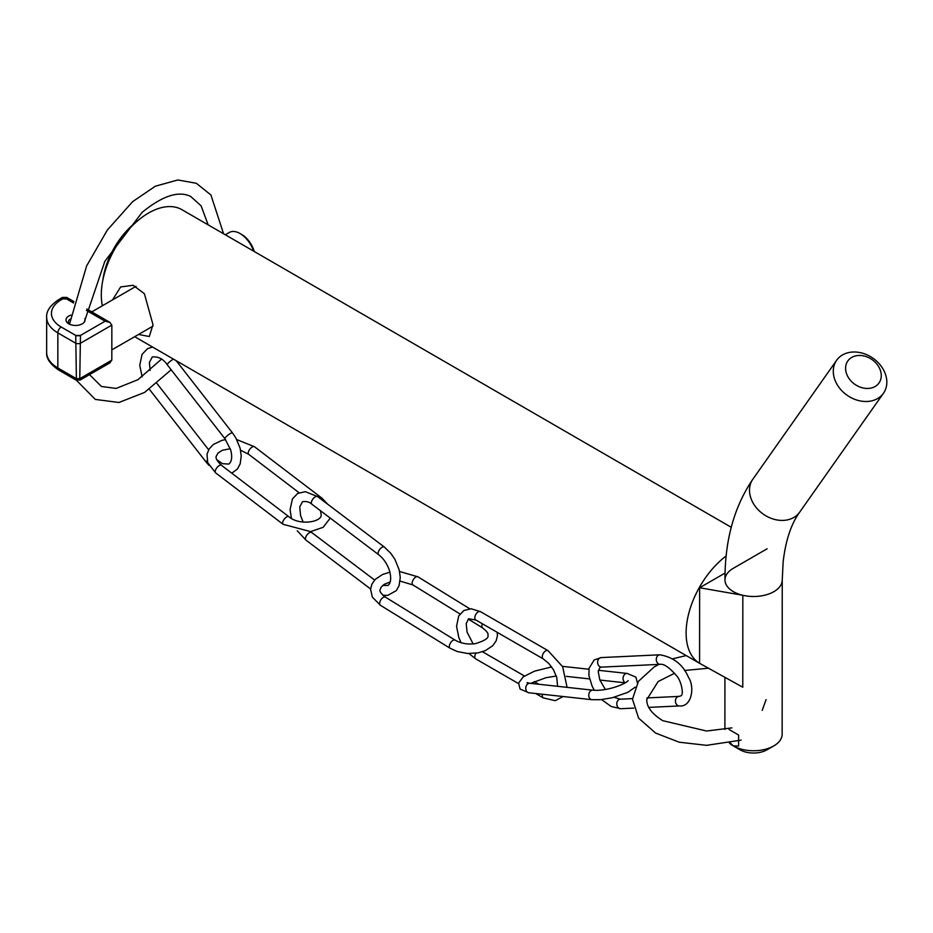 <?xml version="1.0" encoding="UTF-8"?>
<svg xmlns="http://www.w3.org/2000/svg" width="933" height="933" viewBox="0 0 933 933"><rect width="100%" height="100%" fill="white"/><g stroke="black" fill="none" stroke-linecap="round" stroke-linejoin="round"><path stroke-width="1.4" d="M725.081 573.049L699.622 587.743L742.831 595.289L742.773 687.213L700.298 663.701M767.113 548.791L733.373 568.267A28.631 16.537 0 0 0 724.976 579.953A28.631 16.537 0 0 0 742.831 595.289M699.622 587.743L699.575 663.305M883.469 393.236A28.631 22.579 35.2 0 0 876.938 361.433A28.631 22.579 35.2 0 0 842.534 354.925A28.631 22.579 35.2 0 0 836.656 360.255A28.631 22.579 35.2 0 0 843.175 392.058A28.631 22.579 35.2 0 0 877.58 398.566A28.631 22.579 35.2 0 0 883.469 393.236L799.674 512.159A28.631 22.579 35.2 0 1 793.796 517.488A28.631 22.579 35.2 0 1 759.392 510.981A28.631 22.579 35.2 0 1 752.873 479.177C734.154 506.724 724.859 540.312 724.976 579.953L724.976 579.953A28.631 16.537 0 0 0 742.656 595.242A28.631 16.537 0 0 0 773.854 591.674A28.631 16.537 0 0 0 782.239 579.988L782.146 734.224A28.631 16.537 180 0 1 773.76 745.922A28.631 16.537 180 0 1 773.737 745.933A28.631 16.537 180 0 1 733.291 745.91A28.631 16.537 180 0 1 733.268 745.899A28.631 16.537 180 0 1 729.419 743.135M733.291 745.91L740.021 749.794A19.092 11.033 0 0 0 766.984 749.817A19.092 11.033 0 0 0 767.008 749.805M729.081 729.513L738.621 735.029L738.621 746.05L733.268 745.899L730.317 742.948M875.119 386.495A19.092 15.056 -144.8 0 1 845.904 371.427A19.092 15.056 -144.8 0 1 869.288 357.934A19.092 15.056 -144.8 0 1 875.119 386.495M102.362 305.756A66.803 38.545 -60 0 1 101.3 294.828A66.803 38.545 -60 0 1 102.397 282.536A66.803 38.545 -60 0 1 138.492 220.095A66.803 38.545 -60 0 1 181.97 209.715L731.262 527.297M138.492 220.095L134.27 223.605A57.263 33.04 120 0 0 103.33 277.113L102.397 282.536M726.201 555.916A66.803 38.545 120 0 0 686.105 632.936A66.803 38.545 120 0 0 699.902 663.503L134.667 336.696M112.566 299.866L120.66 286.932L133.186 285.288L144.393 293.708L153 324.719L149.292 336.521L138.562 334.457M69.753 324.322A7.161 4.14 180 0 1 68.377 321.885A7.161 4.14 180 0 1 70.22 319.121M70.896 315.121A9.54 5.516 0 0 0 68.785 316.042A9.54 5.516 0 0 0 68.785 323.844A9.54 5.516 0 0 0 82.267 323.844A9.54 5.516 0 0 0 84.81 318.643M80.448 378.541C80.238 380.407 80.016 380.442 79.76 378.67L80.471 335.425L75.736 335.425L76.389 378.67C76.133 380.442 75.9 380.407 75.69 378.541M62.919 298.77C62.663 296.997 62.429 297.032 62.219 298.898L66.978 298.898C66.768 297.032 66.535 296.997 66.29 298.77M225.308 234.778L229.308 232.469A21.471 12.397 60 0 1 240.049 233.53A21.471 12.397 60 0 1 240.049 233.542A21.471 12.397 60 0 1 253.659 251.164M254.254 251.502A19.092 11.021 -120 0 0 241.729 234.51L240.049 233.53M111.843 325.104L111.82 360.161L109.837 362.914L80.191 380.011L75.9 379.999L58.814 370.121A4.77 2.752 -60 0 1 57.834 367.94L57.858 332.883L76.413 343.612L79.783 343.612L111.843 325.104L109.861 322.351L86.792 309.01M73.894 301.557L66.721 297.429L62.429 297.44L58.837 299.516A4.77 2.752 60 0 1 61.228 299.75L62.231 299.166M86.454 310.444L105.091 321.209L109.861 322.351M105.091 321.209L80.471 335.425M66.966 299.166L73.532 302.968M75.736 335.425L61.228 327.04A33.401 19.301 180 0 1 61.228 299.75M80.483 335.717L75.725 335.717M58.837 299.516C50.16 305.394 46.114 311.319 46.673 317.278L46.65 352.324A38.171 22.054 180 0 0 57.834 367.94L76.389 378.67L79.76 378.67L111.82 360.161M46.673 317.278A38.171 22.054 0 0 0 57.858 332.883A4.77 2.752 -60 0 1 61.228 327.04M62.219 298.898L66.978 298.898M150.12 370.448L149.397 362.552L152.219 356.989C158.283 356.359 163.298 358.948 167.252 364.745A4.77 0.898 -37.9 0 1 168.873 362.471A4.77 0.898 -37.9 0 1 172.885 359.462A4.77 0.898 -37.9 0 1 173.491 359.147M208.922 465.322L206.216 462.197A4.77 0.898 -37.9 0 1 207.103 460.645M176.22 360.721L232.422 432.819A4.77 0.898 142.1 0 0 230.521 433.402A4.77 0.898 142.1 0 0 226.509 436.411A4.77 0.898 142.1 0 0 224.9 438.685L230.719 450.033C232.445 457.007 231.804 461.695 228.783 464.086L222.451 463.654L216.783 459.689M240.586 450.219L248.691 454.313A4.77 2.193 -52.7 0 1 248.283 452.377A4.77 2.193 -52.7 0 1 251.024 447.887A4.77 2.193 -52.7 0 1 254.476 446.732L236.76 439.595M225.576 439.595L221.844 440.388L213.365 444.458L209.179 448.913L206.998 454.173L207.709 462.686L215.663 472.903A4.77 2.193 -52.7 0 1 215.255 470.967A4.77 2.193 -52.7 0 1 218.007 466.477A4.77 2.193 -52.7 0 1 221.459 465.31C216.957 460.972 215.255 457.905 216.351 456.097L218.065 453.006L222.427 450.242L230.311 448.738M215.663 472.903L283.084 524.299A4.77 2.193 -52.7 0 1 282.676 522.363A4.77 2.193 -52.7 0 1 285.428 517.873A4.77 2.193 -52.7 0 1 288.868 516.707L221.459 465.31M327.786 504.286L321.897 498.117A4.77 2.193 127.3 0 0 319.832 498.28M303.178 522.107L300.566 515.576L299.75 506.876L302.49 501.697C306.386 501.126 309.511 501.966 311.867 504.217A4.77 2.298 -52.9 0 1 311.914 500.683A4.77 2.298 -52.9 0 1 315.342 496.822A4.77 2.298 -52.9 0 1 317.628 496.613L305.359 491.679L297.685 493.452L292.426 498.91L290.07 509.768L291.446 518.398M297.242 530.76L305.954 540.125A4.77 2.298 -52.9 0 1 306.001 536.592A4.77 2.298 -52.9 0 1 309.418 532.731A4.77 2.298 -52.9 0 1 311.704 532.521L310.584 531.612M317.628 496.613L384.384 547.053A4.77 2.298 127.1 0 0 382.098 547.263A4.77 2.298 127.1 0 0 378.67 551.123A4.77 2.298 127.1 0 0 378.635 554.668C383.883 558.832 387.592 564.477 389.772 571.602C391.394 578.822 390.764 583.44 387.86 585.481L382.787 585.399M400.105 581.096L412.911 584.933A4.77 2.449 -58.3 0 1 412.164 582.903A4.77 2.449 -58.3 0 1 414.415 578.157A4.77 2.449 -58.3 0 1 417.914 576.804L399.569 571.509M389.924 572.186L382.682 574.413L375.323 579.3L371.87 584.186L370.576 589.271L372.36 597.12L380.396 605.26A4.77 2.449 -58.3 0 1 379.649 603.231A4.77 2.449 -58.3 0 1 381.9 598.485A4.77 2.449 -58.3 0 1 385.411 597.132C381.072 593.703 379.311 591.265 380.104 589.831L381.096 587.195L384.338 584.28L390.262 581.889M380.396 605.26L450.091 648.248A4.77 2.449 -58.3 0 1 449.344 646.219A4.77 2.449 -58.3 0 1 451.607 641.472A4.77 2.449 -58.3 0 1 455.106 640.12L385.411 597.132M482.396 623.78A4.77 2.449 121.7 0 0 481.86 625.891A4.77 2.449 121.7 0 0 482.606 627.909C486.909 631.314 488.682 633.74 487.901 635.21C489.044 637.939 484.88 640.749 475.41 643.642C467.678 644.656 460.902 643.478 455.106 640.12M473.148 643.922L467.095 632.177L466.197 623.617L468.634 618.777L475.795 619.967A4.77 2.752 -60 0 1 475.06 616.142A4.77 2.752 -60 0 1 478.174 611.931A4.77 2.752 -60 0 1 480.565 611.698L471.2 608.771L463.934 610.474L458.721 615.92L456.552 626.311L458.791 637.461L461.1 642.732M468.937 653.555L475.795 658.92A4.77 2.752 -60 0 1 475.912 653.217M563.112 696.531L555.252 700.683L543.274 697.884A4.77 2.752 -60 0 1 542.481 694.269M480.565 611.698L548.044 650.663A4.77 2.752 120 0 0 545.665 650.896A4.77 2.752 120 0 0 542.539 655.094A4.77 2.752 120 0 0 543.274 658.92L548.872 663.515L553.467 669.789L556.744 677.393L557.596 686.315M605.319 689.452L599.814 679.924L598.24 671.597L599.802 667.666L601.61 667.118A4.77 3.755 -92.7 0 1 597.785 663.655A4.77 3.755 -92.7 0 1 599.464 658.197A4.77 3.755 -92.7 0 1 601.155 657.59L594.193 659.946L589.096 668.191L588.886 675.585L592.163 686.291L594.321 690.303M601.61 699.575L611.173 706.503L620.772 708.718A4.77 3.755 -92.7 0 1 616.946 705.243A4.77 3.755 -92.7 0 1 618.626 699.797A4.77 3.755 -92.7 0 1 620.317 699.19L614.159 697.301M601.155 657.59L659.818 654.803C673.509 657.124 683.049 664.611 688.426 677.241C695.038 687.015 691.75 707.272 679.434 705.931A4.77 3.755 -92.7 0 1 675.609 702.456A4.77 3.755 -92.7 0 1 677.288 697.009A4.77 3.755 -92.7 0 1 678.979 696.403L646.884 697.931M659.818 654.803A4.77 3.755 87.3 0 0 658.127 655.409A4.77 3.755 87.3 0 0 656.447 660.856A4.77 3.755 87.3 0 0 660.272 664.331C663.864 663.678 669.229 667.398 676.355 675.515C680.985 679.877 684.356 694.852 680.787 695.855L678.979 696.403M562.692 666.757A4.77 3.569 -83.7 0 1 564.138 666.524L562.494 666.384M551.648 666.943L534.551 671.142L523.18 676.891L518.596 683.108L520.066 689.055L528.824 692.764A4.77 3.569 -83.7 0 1 525.909 689.697A4.77 3.569 -83.7 0 1 529.862 683.271L527.075 682.629L527.903 684.006M528.824 692.764L591.837 699.68A4.77 3.569 -83.7 0 1 588.921 696.613A4.77 3.569 -83.7 0 1 592.875 690.187L529.862 683.271M637.414 682.909L635.909 677.148L627.151 673.439A4.77 3.569 96.3 0 0 623.209 679.854A4.77 3.569 96.3 0 0 625.448 682.769M700.671 663.923L702.013 664.634M766.984 749.817L773.737 745.933M724.894 729.419L724.918 677.335M752.873 479.177L836.656 360.255M799.674 512.159C791.161 523.903 785.656 540.429 783.16 561.748L782.239 579.988M136.02 286.326L91.761 311.89M152.977 326.13L111.82 349.887M58.814 370.121C50.137 364.232 46.079 358.295 46.65 352.324M84.215 322.235L104.858 261.298L142.119 212.374C162.365 195.848 178.553 190.53 190.67 196.443L201.108 205.843L208.141 224.841M69.508 324.113L86.617 265.963L107.342 230.031L132.684 201.61L155.344 186.203L177.818 179.976L196.303 183.276L210.928 194.985L223.57 233.775M178.04 361.771L177.527 362.412M171.182 369.783L144.615 392.408L118.969 402.485L95.306 399.429L76.168 380.011M161.502 359.135L137.956 379.673L116.182 388.42L101.44 386.495L89.521 374.646M658.803 664.401L654.033 667.083L638.429 681.347L632.481 699.19L638.627 718.165L655.619 733.081L679.166 742.19L706.561 745.339L741.082 740.137M686.21 655.584L672.623 658.815M674.582 673.241L658.127 681.557L646.791 699.61C646.534 706.794 651.864 713.815 662.78 720.684L706.538 731.017L731.88 727.892M762.191 710.398L766.086 699.61M708.45 668.215L684.495 670.489M152.522 347.029L147.554 348.662L142.038 354.4L139.752 365.339L142.154 376.827M208.642 449.788L156.942 383.463M206.216 462.197L149.362 389.259M232.422 432.819L235.909 438.032L240.108 448.178L241.25 455.922L240.178 463.841L237.39 469.054L231.792 473.194M167.252 364.745L224.9 438.685M283.084 524.299L310.619 531.612L323.156 527.308L330.247 518.107M288.868 516.707C299.085 525.757 321.453 522.305 321.209 514.923L320.52 510.759M248.691 454.313L299.108 492.752M254.476 446.732L321.897 498.117M374.611 580.046L311.704 532.521M370.599 588.98L305.954 540.125M384.384 547.053L390.95 553.491L394.916 559.357L399.172 569.83L400.269 577.55L399.044 585.749L396.35 590.589L387.743 595.382L382.915 595.277M311.867 504.217L378.635 554.668M450.091 648.248L457.31 651.549L467.515 653.485L478.139 652.855L485.335 650.639L492.694 645.753L496.146 640.866L497.429 635.781L497.207 632.329M412.911 584.933L459.981 613.961M468.238 619.057L482.606 627.909M417.914 576.804L469.766 608.783M538.749 684.251L534.143 681.591M524.451 675.993L482.443 651.735M543.274 697.884L535.717 693.522M518.515 683.586L475.795 658.92M548.044 650.663L562.681 666.745L567.077 687.364M475.795 619.967L543.274 658.92M632.492 698.607L620.317 699.19M679.434 705.931L648.797 707.389M633.717 708.1L620.772 708.718M601.61 667.118L660.272 664.331M556.313 676.028L545.98 677.708L530.655 683.364M591.837 699.68L600.42 699.692L612.176 697.791L627.897 692.298L635.175 687.155M628.201 680.612L628.201 680.6C625.775 683.947 607.185 691.47 592.875 690.187M566.343 676.367L589.504 678.909M599.861 680.04L625.32 682.839M564.138 666.524L588.898 669.241M598.403 670.291L627.151 673.439"/></g></svg>
